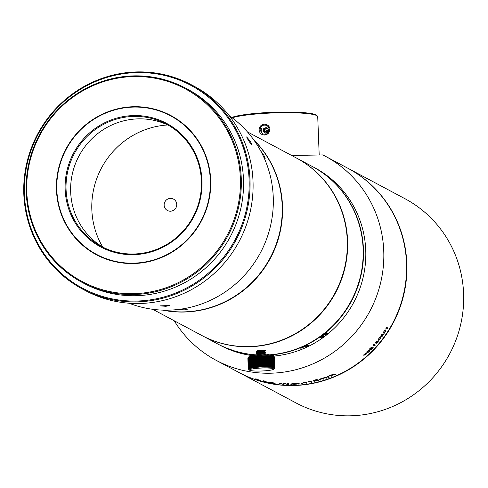 <?xml version="1.0" encoding="UTF-8"?>
<svg xmlns="http://www.w3.org/2000/svg" width="488" height="488" viewBox="0 0 488 488"><rect width="100%" height="100%" fill="white"/><g stroke="black" fill="none" stroke-linecap="round" stroke-linejoin="round"><path stroke-width="0.73" d="M248.41 369.123L248.776 369.453A12.901 1.574 -2.2 0 1 248.77 369.453L248.343 369.05A13.28 1.623 -2.2 0 1 248.294 368.983L248.679 369.318A12.901 1.574 -2.2 0 1 248.673 369.3L248.276 368.916A13.28 1.623 -2.2 0 1 248.276 368.897A13.28 1.623 -2.2 0 1 248.276 368.843L248.679 369.178A12.901 1.574 -2.2 0 1 248.685 369.166L248.307 368.769A13.28 1.623 -2.2 0 1 248.361 368.696L248.782 369.038A12.901 1.574 -2.2 0 1 248.801 369.019L248.441 368.629A13.28 1.623 -2.2 0 1 248.551 368.55L248.978 368.897A12.901 1.574 -2.2 0 1 249.008 368.879L248.679 368.477A13.28 1.623 -2.2 0 1 248.831 368.403L249.27 368.751A12.901 1.574 -2.2 0 1 249.313 368.733L249.008 368.33A13.28 1.623 -2.2 0 1 249.209 368.257L249.655 368.611A12.901 1.574 -2.2 0 1 249.716 368.592L249.435 368.184A13.28 1.623 -2.2 0 1 249.685 368.111L250.137 368.47A12.901 1.574 -2.2 0 1 250.204 368.452L249.96 368.037A13.28 1.623 -2.2 0 1 250.252 367.964L250.698 368.33A12.901 1.574 -2.2 0 1 250.777 368.312L250.564 367.891A13.28 1.623 -2.2 0 1 250.899 367.824L251.344 368.19A12.901 1.574 -2.2 0 1 251.436 368.172L251.259 367.757A13.28 1.623 -2.2 0 1 251.631 367.684L252.07 368.056A12.901 1.574 -2.2 0 1 252.168 368.043L252.028 367.616A13.28 1.623 -2.2 0 1 252.436 367.555L252.869 367.934A12.901 1.574 -2.2 0 1 252.973 367.915L252.869 367.488A13.28 1.623 -2.2 0 1 253.315 367.427L253.73 367.812A12.901 1.574 -2.2 0 1 253.845 367.793L253.778 367.366A13.28 1.623 -2.2 0 1 254.254 367.311L254.651 367.696A12.901 1.574 -2.2 0 1 254.773 367.684L254.742 367.257A13.28 1.623 -2.2 0 1 255.248 367.202L255.627 367.592A12.901 1.574 -2.2 0 1 255.755 367.58L255.767 367.147A13.28 1.623 -2.2 0 1 256.291 367.098L256.645 367.495A12.901 1.574 -2.2 0 1 256.779 367.482L256.828 367.049A13.28 1.623 -2.2 0 1 257.371 367.006L257.707 367.409A12.901 1.574 -2.2 0 1 257.841 367.397L257.926 366.964A13.28 1.623 -2.2 0 1 258.488 366.927L258.793 367.33A12.901 1.574 -2.2 0 1 258.933 367.324L259.055 366.891A13.28 1.623 -2.2 0 1 259.622 366.86L259.903 367.269A12.901 1.574 -2.2 0 1 260.043 367.257L260.195 366.83A13.28 1.623 -2.2 0 1 260.775 366.799L261.019 367.214A12.901 1.574 -2.2 0 1 261.165 367.208L261.354 366.775A13.28 1.623 -2.2 0 1 261.934 366.756L262.147 367.171A12.901 1.574 -2.2 0 1 262.288 367.165L262.514 366.738A13.28 1.623 -2.2 0 1 263.087 366.72L263.264 367.141A12.901 1.574 -2.2 0 1 263.41 367.135L263.66 366.708A13.28 1.623 -2.2 0 1 264.234 366.701L264.374 367.122A12.901 1.574 -2.2 0 1 264.514 367.122L264.795 366.695A13.28 1.623 -2.2 0 1 265.356 366.689L265.46 367.116A12.901 1.574 -2.2 0 1 265.594 367.116L265.905 366.695A13.28 1.623 -2.2 0 1 266.448 366.695L266.515 367.122A12.901 1.574 -2.2 0 1 266.649 367.129L266.979 366.701A13.28 1.623 -2.2 0 1 267.503 366.714L267.534 367.141A12.901 1.574 -2.2 0 1 267.662 367.147L268.016 366.726A13.28 1.623 -2.2 0 1 268.516 366.744L268.504 367.177A12.901 1.574 -2.2 0 1 268.626 367.183L268.998 366.769A13.28 1.623 -2.2 0 1 269.474 366.787L269.425 367.22A12.901 1.574 -2.2 0 1 269.541 367.226L269.931 366.817A13.28 1.623 -2.2 0 1 270.37 366.842L270.285 367.275A12.901 1.574 -2.2 0 1 270.395 367.281L270.791 366.878A13.28 1.623 -2.2 0 1 271.2 366.909L271.078 367.342A12.901 1.574 -2.2 0 1 271.175 367.354L271.59 366.952A13.28 1.623 -2.2 0 1 271.956 366.988L271.804 367.421A12.901 1.574 -2.2 0 1 271.889 367.433L272.304 367.031A13.28 1.623 -2.2 0 1 272.633 367.08L272.444 367.507A12.901 1.574 -2.2 0 1 272.524 367.519L272.938 367.129A13.28 1.623 -2.2 0 1 273.225 367.177L273.005 367.61A12.901 1.574 -2.2 0 1 273.073 367.623L273.493 367.232A13.28 1.623 -2.2 0 1 273.731 367.287L273.481 367.714A12.901 1.574 -2.2 0 1 273.536 367.726L273.951 367.342A13.28 1.623 -2.2 0 1 274.14 367.403L273.859 367.83A12.901 1.574 -2.2 0 1 273.902 367.842L274.311 367.464A13.28 1.623 -2.2 0 1 274.457 367.525L274.152 367.952A12.901 1.574 -2.2 0 1 274.183 367.964L274.579 367.592A13.28 1.623 -2.2 0 1 274.677 367.659L274.341 368.08A12.901 1.574 -2.2 0 1 274.36 368.098L274.75 367.726A13.28 1.623 -2.2 0 1 274.793 367.793L274.439 368.214A12.901 1.574 -2.2 0 1 274.445 368.233L274.817 367.86A13.28 1.623 -2.2 0 1 274.817 367.879A13.28 1.623 -2.2 0 1 274.811 367.934L274.439 368.349A12.901 1.574 -2.2 0 1 274.433 368.367L274.781 368.007A13.28 1.623 -2.2 0 1 274.726 368.08L274.335 368.489A12.901 1.574 -2.2 0 1 274.317 368.507L274.646 368.153M274.817 367.879L274.396 356.966A13.28 1.623 177.8 0 0 274.396 356.966A13.28 1.623 177.8 0 0 274.396 356.948L274 356.563M274.817 367.86L274.396 356.948M274.793 367.793L274.372 356.88A13.28 1.623 177.8 0 0 274.329 356.813L273.914 356.429A12.901 1.574 177.8 0 0 273.896 356.411L274.256 356.746A13.28 1.623 177.8 0 0 274.158 356.679L273.731 356.301A12.901 1.574 177.8 0 0 273.701 356.283L274.036 356.612A13.28 1.623 177.8 0 0 273.896 356.551L273.457 356.179A12.901 1.574 177.8 0 0 273.414 356.161L273.725 356.49A13.28 1.623 177.8 0 0 273.53 356.429L273.085 356.063A12.901 1.574 177.8 0 0 273.03 356.045L273.31 356.374A13.28 1.623 177.8 0 0 273.073 356.319L272.621 355.953A12.901 1.574 177.8 0 0 272.56 355.941L272.81 356.264A13.28 1.623 177.8 0 0 272.524 356.216L272.072 355.856A12.901 1.574 177.8 0 0 271.999 355.844L272.212 356.167A13.28 1.623 177.8 0 0 271.889 356.118L271.438 355.764A12.901 1.574 177.8 0 0 271.352 355.752L271.535 356.075A13.28 1.623 177.8 0 0 271.169 356.033L270.73 355.685A12.901 1.574 177.8 0 0 270.633 355.679L270.779 355.996A13.28 1.623 177.8 0 0 270.376 355.959L269.943 355.618A12.901 1.574 177.8 0 0 269.84 355.612L269.949 355.929A13.28 1.623 177.8 0 0 269.51 355.898L269.089 355.557A12.901 1.574 177.8 0 0 268.979 355.551L269.053 355.874A13.28 1.623 177.8 0 0 268.583 355.85L268.18 355.514A12.901 1.574 177.8 0 0 268.058 355.508L268.095 355.831A13.28 1.623 177.8 0 0 267.595 355.813L267.211 355.478A12.901 1.574 177.8 0 0 267.082 355.478L267.082 355.801A13.28 1.623 177.8 0 0 266.564 355.789L266.198 355.459A12.901 1.574 177.8 0 0 266.064 355.459L266.027 355.782A13.28 1.623 177.8 0 0 265.484 355.776L265.149 355.453A12.901 1.574 177.8 0 0 265.008 355.447L264.935 355.776A13.28 1.623 177.8 0 0 264.374 355.782L264.063 355.453A12.901 1.574 177.8 0 0 263.923 355.453L263.813 355.789A13.28 1.623 177.8 0 0 263.239 355.795L262.959 355.471A12.901 1.574 177.8 0 0 262.819 355.471L262.666 355.807A13.28 1.623 177.8 0 0 262.093 355.819L261.842 355.496A12.901 1.574 177.8 0 0 261.696 355.502L261.513 355.837A13.28 1.623 177.8 0 0 260.934 355.862L260.714 355.538A12.901 1.574 177.8 0 0 260.574 355.545L260.354 355.886A13.28 1.623 177.8 0 0 259.781 355.911L259.598 355.593A12.901 1.574 177.8 0 0 259.451 355.6L259.207 355.941A13.28 1.623 177.8 0 0 258.634 355.978L258.488 355.654A12.901 1.574 177.8 0 0 258.341 355.667L258.067 356.014A13.28 1.623 177.8 0 0 257.505 356.051L257.396 355.734A12.901 1.574 177.8 0 0 257.255 355.74L256.956 356.094A13.28 1.623 177.8 0 0 256.407 356.136L256.334 355.819A12.901 1.574 177.8 0 0 256.2 355.831L255.871 356.185A13.28 1.623 177.8 0 0 255.346 356.234L255.309 355.911A12.901 1.574 177.8 0 0 255.181 355.923L254.827 356.289A13.28 1.623 177.8 0 0 254.327 356.338L254.327 356.014A12.901 1.574 177.8 0 0 254.205 356.033L253.833 356.399A13.28 1.623 177.8 0 0 253.357 356.454L253.394 356.13A12.901 1.574 177.8 0 0 253.284 356.142L252.894 356.514A13.28 1.623 177.8 0 0 252.448 356.575L252.528 356.246A12.901 1.574 177.8 0 0 252.418 356.264L252.021 356.643A13.28 1.623 177.8 0 0 251.607 356.704L251.723 356.374A12.901 1.574 177.8 0 0 251.619 356.392L251.21 356.771A13.28 1.623 177.8 0 0 250.838 356.838L250.984 356.508A12.901 1.574 177.8 0 0 250.899 356.527L250.484 356.911A13.28 1.623 177.8 0 0 250.149 356.978L250.332 356.643A12.901 1.574 177.8 0 0 250.252 356.661L249.832 357.051A13.28 1.623 177.8 0 0 249.539 357.125L249.752 356.783A12.901 1.574 177.8 0 0 249.685 356.801L249.264 357.198A13.28 1.623 177.8 0 0 249.02 357.271L249.264 356.923A12.901 1.574 177.8 0 0 249.209 356.941L248.795 357.344A13.28 1.623 177.8 0 0 248.593 357.417L248.868 357.07A12.901 1.574 177.8 0 0 248.825 357.088L248.41 357.49A13.28 1.623 177.8 0 0 248.258 357.564L248.563 357.21A12.901 1.574 177.8 0 0 248.532 357.228L248.13 357.637A13.28 1.623 177.8 0 0 248.026 357.71L248.349 357.356A12.901 1.574 177.8 0 0 248.331 357.375L247.947 357.783A13.28 1.623 177.8 0 0 247.892 357.856L248.307 368.769M274.75 367.726L274.329 356.813L273.914 356.429M274.677 367.659L274.256 356.746M274.579 367.592L274.158 356.679M274.457 367.525L274.036 356.612M274.311 367.464L273.896 356.551M274.14 367.403L273.725 356.49M273.951 367.342L273.53 356.429M273.731 367.287L273.31 356.374M273.493 367.232L273.073 356.319M273.225 367.177L272.81 356.264M272.938 367.129L272.524 356.216M272.633 367.08L272.212 356.167M272.304 367.031L271.889 356.118M271.956 366.988L271.535 356.075M271.59 366.952L271.169 356.033M271.2 366.909L270.779 355.996M270.791 366.878L270.376 355.959M270.37 366.842L269.949 355.929M269.931 366.817L269.51 355.898M269.474 366.787L269.053 355.874M268.998 366.769L268.583 355.85M268.516 366.744L268.095 355.831M268.016 366.726L267.595 355.813M267.503 366.714L267.082 355.801M266.979 366.701L266.564 355.789M266.448 366.695L266.027 355.782M265.905 366.695L265.484 355.776M265.356 366.689L264.935 355.776M264.795 366.695L264.374 355.782M264.234 366.701L263.813 355.789M263.66 366.708L263.239 355.795M263.087 366.72L262.666 355.807M262.514 366.738L262.093 355.819M261.934 366.756L261.513 355.837M261.354 366.775L260.934 355.862M260.775 366.799L260.354 355.886M260.195 366.83L259.781 355.911M259.622 366.86L259.207 355.941M259.055 366.891L258.634 355.978M258.488 366.927L258.067 356.014M257.926 366.964L257.505 356.051M257.371 367.006L256.956 356.094M256.828 367.049L256.407 356.136M256.291 367.098L255.871 356.185M255.767 367.147L255.346 356.234M255.248 367.202L254.827 356.289M254.742 367.257L254.327 356.338M254.254 367.311L253.833 356.399M253.778 367.366L253.357 356.454M253.315 367.427L252.894 356.514M252.869 367.488L252.448 356.575M252.436 367.555L252.021 356.643M252.028 367.616L251.607 356.704M251.631 367.684L251.21 356.771M251.259 367.757L250.838 356.838M250.899 367.824L250.484 356.911M250.564 367.891L250.149 356.978M250.252 367.964L249.832 357.051M249.96 368.037L249.539 357.125M249.685 368.111L249.264 357.198M249.435 368.184L249.02 357.271M249.209 368.257L248.795 357.344M249.008 368.33L248.593 357.417M248.831 368.403L248.41 357.49M248.679 368.477L248.258 357.564M248.551 368.55L248.13 357.637M248.441 368.629L248.026 357.71M248.361 368.696L247.947 357.783L248.331 357.375M248.276 368.843L247.861 357.93A13.28 1.623 177.8 0 0 247.855 357.985A13.28 1.623 177.8 0 0 247.855 358.003L248.276 368.885L247.855 357.985M264.917 354.794L264.899 354.312A3.892 0.476 177.8 0 0 264.807 354.221A3.892 0.476 177.8 0 0 261.251 353.983A3.892 0.476 177.8 0 0 257.335 354.447A3.892 0.476 177.8 0 0 257.121 354.611L257.139 355.093A100.558 97.698 118.1 0 1 217.861 344.04A100.558 97.698 118.1 0 1 217.703 343.955M264.905 354.587L265.655 354.343M265.521 354.111L263.483 353.879A4.746 0.58 -2.2 0 1 265.74 354.233L265.637 354.349M263.483 353.879L257.335 354.447L260.995 353.654L264.88 353.55L260.061 353.709L257.072 353.007M257.615 354.337L256.249 353.776L257.591 353.105L261.995 352.507L265.698 352.568L258.847 352.8L256.42 352.336L256.31 351.872L256.938 351.58L260.988 350.89L265.631 350.872L264.777 351.415L262.666 351.604L257.45 351.177M265.631 350.872L265.204 350.512L261.525 350.591L256.462 351.525L256.426 352.092L258.359 352.501L265.685 352.318L257.987 352.763L256.237 353.525L258.317 354.184M256.487 354.026L257.341 354.471L257.389 353.94L259.073 353.458L264.862 353.086L260.72 353.275L257.518 352.873M257.005 351.311L259.47 351.976L264.813 351.86L260.177 352.049L257.274 352.751L257.56 352.141L259.506 351.677L264.777 351.415M264.728 350.146L260.659 350.286L256.987 350.848L257.005 351.189M265.655 352.281L264.795 351.842L264.795 351.39M247.989 357.735L249.032 356.624A12.145 1.482 -2.2 0 1 261.025 354.868A12.145 1.482 -2.2 0 1 273.115 355.703L273.896 356.411M249.722 370.276A12.145 1.482 177.8 0 0 262.147 370.978A12.145 1.482 177.8 0 0 273.634 369.239A12.145 1.482 177.8 0 0 273.469 368.769A12.145 1.482 177.8 0 0 259.579 368.135A12.145 1.482 177.8 0 0 249.551 370.16A12.145 1.482 177.8 0 0 249.722 370.276M274.726 368.08L274.335 368.489M248.77 369.453A12.901 1.574 -2.2 0 1 248.758 369.434L249.551 370.16M248.233 357.515L247.861 357.93M252.07 368.056L252.058 367.708M252.869 367.934L252.418 356.264M253.73 367.812L253.284 356.142M254.651 367.696L254.205 356.033M255.755 367.58L255.309 355.911M255.627 367.592L255.181 355.923M256.779 367.482L256.334 355.819M256.645 367.495L256.2 355.831M257.841 367.397L257.396 355.734M257.707 367.409L257.255 355.74M258.933 367.324L258.488 355.654M258.793 367.33L258.341 355.667M260.043 367.257L259.598 355.593M259.903 367.269L259.451 355.6M261.165 367.208L260.714 355.538M261.019 367.214L260.574 355.545M262.288 367.165L261.842 355.496M262.147 367.171L261.696 355.502M263.41 367.135L262.959 355.471M263.264 367.141L262.819 355.471M264.514 367.122L264.063 355.453M264.374 367.122L263.923 355.453M265.594 367.116L265.149 355.453M265.46 367.116L265.008 355.447M266.649 367.129L266.198 355.459M266.515 367.122L266.064 355.459M267.662 367.147L267.211 355.478M267.534 367.141L267.082 355.478M268.626 367.183L268.18 355.514M269.541 367.226L269.089 355.557M270.395 367.281L269.943 355.618M271.175 367.354L271.163 367.037M164.139 205.186A6.454 6.265 118.1 0 1 173.478 199.092A6.454 6.265 118.1 0 1 175.973 207.736A6.454 6.265 118.1 0 1 164.139 205.186M102.669 247.007A80.447 78.153 118.1 0 1 91.836 209.809A80.447 78.153 118.1 0 1 167.762 124.977M239.266 372.661L296.039 402.942A115.735 112.441 -61.9 0 0 410.036 397.171A115.735 112.441 -61.9 0 0 463.6 293.593A115.735 112.441 -61.9 0 0 404.973 198.714L348.2 168.427A115.735 112.441 118.1 0 1 406.827 263.306A115.735 112.441 118.1 0 1 353.257 366.885A115.735 112.441 118.1 0 1 239.266 372.661A115.735 112.441 118.1 0 1 239.108 372.576M216.19 360.351L238.949 372.49A115.735 112.441 -61.9 0 0 392.626 323.294A115.735 112.441 -61.9 0 0 347.883 168.256L325.124 156.117A115.735 112.441 118.1 0 1 369.867 311.155A115.735 112.441 118.1 0 1 216.19 360.351A115.735 112.441 118.1 0 1 174.216 320.762M291.702 155.495L322.812 154.922A115.735 112.441 118.1 0 1 325.124 156.117M386.203 328.595L386.411 327.985L387.527 328.583A115.735 112.441 -61.9 0 0 387.881 328.003L386.447 327.241A115.735 112.441 118.1 0 1 386.221 327.613L385.752 329.138L386.398 328.034M384.245 330.84L383.22 332.932L384.398 333.182L385.782 330.724L384.245 330.84M385.77 330.37L385.782 330.724M383.312 332.322L383.214 332.731M381.86 334.347L380.768 336.397L381.951 336.653L383.318 334.872L383.422 334.256L381.86 334.347M383.409 333.896L383.422 334.256M380.872 335.793L380.762 336.238M379.353 337.769L378.194 339.764L379.389 340.026L380.817 338.3L380.939 337.696L379.353 337.769M380.921 337.33L380.939 337.696M376.724 341.1L375.498 343.04L376.705 343.314L378.194 341.63L378.328 341.039L376.724 341.1M373.79 344.998L373.485 345.535L373.79 344.998L374.906 345.589A115.735 112.441 -61.9 0 0 375.351 345.089L373.918 344.321A115.735 112.441 118.1 0 1 373.631 344.65L372.936 346.01L373.765 345.04M372.161 346.95L372.082 347.548C372.222 346.504 371.466 346.962 369.819 348.914L369.758 349.451L371.289 347.554L371.655 347.785L370.685 350.085A115.735 112.441 -61.9 0 0 373.18 347.486L373.015 347.395A115.735 112.441 118.1 0 1 371.161 349.335L372.216 347.084M370.618 349.963L370.605 349.603M371.276 347.31L371.655 347.785M370.252 348.975L370.233 348.34M369.819 348.914L369.8 348.542M368.159 350.482L366.75 352.257L367.983 352.55L369.642 351.037L369.831 350.488L368.159 350.482M365.439 354.38L366.073 353.525L366.055 354.294L365.195 355.044L366.769 353.422L365.933 352.976L363.53 355.154L364.005 355.325L365.439 354.38M365.811 353.574L366.061 353.16L366.055 354.294M331.602 376.205A115.735 112.441 -61.9 0 0 332.456 375.858L331.651 375.095L332.981 374.467L334.579 374.949A115.735 112.441 -61.9 0 0 335.427 374.577L333.676 374.034L327.942 376.315A115.735 112.441 118.1 0 1 327.18 376.602L328.613 377.37A115.735 112.441 -61.9 0 0 329.467 377.047L328.558 376.437L328.845 376.181L330.217 375.662L331.602 376.205L331.59 375.827L330.205 375.29M331.505 374.912L331.517 375.284L331.639 374.851M323.41 379.17A115.735 112.441 -61.9 0 0 324.288 378.889L323.489 378.151L324.855 377.639L326.466 378.151A115.735 112.441 -61.9 0 0 327.332 377.84L325.569 377.267L319.689 379.109A115.735 112.441 118.1 0 1 318.908 379.341L320.341 380.103A115.735 112.441 -61.9 0 0 321.22 379.847L320.317 379.249L320.61 379.03L322.019 378.615L323.41 379.17L322.007 378.237M323.337 377.95L323.349 378.328L323.477 377.938M318.566 380.03L318.493 380.457L317.487 379.981L314.461 380.719L314.321 380.335A115.735 112.441 -61.9 0 0 317.212 379.585L316.974 379.463A115.735 112.441 118.1 0 1 313.375 380.384L313.692 381.097L316.328 380.341L317.767 380.426L313.955 381.354L318.713 380.183M309.679 381.518L311.283 382.324A115.735 112.441 -61.9 0 0 312.18 382.141L310.185 381.079A115.735 112.441 118.1 0 1 309.606 381.195L307.989 381.872L309.679 381.518M304.738 382.397L306.342 383.208A115.735 112.441 -61.9 0 0 307.245 383.062L305.256 382A115.735 112.441 118.1 0 1 304.671 382.092L303.042 382.677L304.738 382.397M302.237 383.586A115.735 112.441 118.1 0 1 301.2 383.708L301.48 383.855A115.735 112.441 -61.9 0 0 302.511 383.733L302.237 383.586M299.193 383.708L297.009 383.153L291.879 383.385L293.861 384.44L299.193 383.684M291.885 384.355A115.735 112.441 118.1 0 1 290.842 384.373L291.123 384.526A115.735 112.441 -61.9 0 0 292.159 384.501L291.885 384.355M284.071 384.428L284.108 383.44L287.652 384.532A115.735 112.441 -61.9 0 0 288.597 384.538L288.646 383.476A115.735 112.441 118.1 0 1 287.664 383.483L287.835 384.391L284.492 383.452A115.735 112.441 118.1 0 1 283.308 383.415L283.272 384.251L280.124 383.263A115.735 112.441 118.1 0 1 279.118 383.196L283.064 384.379A115.735 112.441 -61.9 0 0 284.071 384.428L284.114 383.562L284.571 383.476M271.981 382.793L270.053 382.366A115.735 112.441 118.1 0 1 268.931 382.177L271.413 382.842L270.224 382.921A115.735 112.441 -61.9 0 0 271.31 383.104L274.079 383.519A115.735 112.441 -61.9 0 0 275.183 383.666L272.45 382.988L273.609 382.879A115.735 112.441 118.1 0 1 272.536 382.738L271.755 382.812M263.66 381.104L265.484 381.939L268.986 382.555L263.648 381.122L263.636 380.768M263.374 381.427A115.735 112.441 118.1 0 1 262.373 381.183L262.648 381.329A115.735 112.441 -61.9 0 0 263.654 381.573L263.374 381.427M259.482 380.25L255.523 378.908L258.744 380L256.511 379.627A115.735 112.441 -61.9 0 0 261.208 380.963L260.97 380.841A115.735 112.441 118.1 0 1 257.493 379.871L259.836 380.256M256.426 379.231L256.511 379.566M258.243 379.725L258.744 380M312.35 166.512A100.558 97.698 118.1 0 1 312.509 166.591A100.558 97.698 118.1 0 1 363.444 249.032A100.558 97.698 118.1 0 1 269.864 354.99M273.561 356.106A100.558 97.698 -61.9 0 0 365.744 250.259A100.558 97.698 -61.9 0 0 314.809 167.817L312.509 166.591M217.861 344.04L220.161 345.266A100.558 97.698 -61.9 0 0 252.43 355.636M326.814 332.609L326.795 333.243C327.051 332.2 326.13 332.621 324.044 334.5L323.916 335.036L325.874 333.206L326.283 333.457L324.941 335.726A100.558 97.698 -61.9 0 0 328.064 333.243L327.881 333.145A100.558 97.698 118.1 0 1 325.569 335L326.96 332.676M325.752 333.042L326.283 333.457M323.05 335.512L323.093 336.128C323.373 335.128 322.434 335.512 320.268 337.281L320.128 337.806L322.159 336.079L322.562 336.324L321.147 338.489A100.558 97.698 -61.9 0 0 324.38 336.153L324.197 336.049A100.558 97.698 118.1 0 1 321.799 337.8L323.269 335.579M322.043 335.915L322.562 336.324M304.75 346.321L305.952 347.017L308.697 345.608L307.806 345.382L305.427 346.596L305.549 345.974L307.861 345.034L304.597 346.73L304.457 346.382M305.427 346.596L305.128 346.022M303.207 348.383A100.558 97.698 -61.9 0 0 303.884 348.096L302.292 347.249A100.558 97.698 118.1 0 1 301.852 347.432L300.84 348.414L301.962 347.724L303.207 348.383L301.865 347.432M230.592 349.878L233.728 350.988L230.507 349.865M230.013 349.573L230.507 349.707M234.325 351.262L233.728 350.988M273.323 355.892A100.558 97.698 -61.9 0 0 274.024 355.825L272.432 354.977A100.558 97.698 118.1 0 1 271.962 355.02L271.529 355.191M271.499 355.362L272.286 355.349M273.475 355.532L272.249 354.996M273.292 355.862L273.28 355.545M231.574 350.311L233.459 350.988L231.367 350.164M231.202 350.055L230.855 349.865M232.16 350.293L232.514 350.518M303.487 347.883L303.072 348.072M305.756 346.096L306.031 346.407M306.171 346.748L305.903 346.431L307.422 345.699L307.946 345.986L306.171 346.748L305.83 346.254M307.818 345.681L307.294 345.394L307.818 345.681M307.342 345.522L307.946 345.986M305.811 346.675L304.61 345.98M308.581 345.327L308.056 345.785L307.922 345.467M321.799 337.8L321.763 337.293M322.873 335.829L322.641 336.165M320.769 337.379L320.159 337.434M320.616 336.799L320.585 337.123L320.616 336.799M322.355 336.031L321.946 335.787L322.355 336.031M321.726 337.696L321.183 338.111M326.618 332.999L325.984 333.835M326.094 333.2L325.685 332.95L326.094 333.2M325.472 334.86L325.063 335.171M264.551 380.957L264.563 381.323L268.004 382.403L265.942 381.988L264.661 381.189M268.077 381.994L268.004 382.403M264.563 381.274L264.161 381.11M268.973 382.195L268.083 382.159M284.053 384.062L283.26 384.044M288.597 384.538L287.829 384.178M288.621 383.476L288.585 384.196M287.774 384.16L287.7 383.483M287.835 384.391L287.761 383.818M296.192 384.178A115.735 112.441 118.1 0 1 294.612 384.269L293.093 383.464L297.113 383.348L298.162 383.788L296.192 384.178M298.156 383.72L297.967 383.214M298.15 383.397L298.162 383.788M293.861 384.44L292.446 383.355M294.246 384.074L293.849 384.105M299.181 383.373L297.68 383.818M306.342 383.208L304.884 382.061M306.702 382.769L306.324 382.83M311.283 382.324L309.788 381.159M311.667 381.866L311.265 381.945M309.728 381.494L309.715 381.177M318.481 380.097L317.767 380.426L317.688 379.963M313.692 381.097L313.51 380.353M314.412 380.579L313.68 380.744M320.341 380.103L319.286 379.231M320.817 379.634L320.329 379.786M323.843 378.651L323.398 378.798M326.466 378.151L325.252 377.242M326.96 377.645L326.454 377.81M328.613 377.37L327.521 376.474M329.101 376.852L328.601 377.053M332.053 375.638L331.59 375.827M334.579 374.949L333.371 374.046M335.091 374.394L334.567 374.607M365.732 353.379L365.25 353.135L365.732 353.379M364.609 354.788L365.268 353.507L365.75 353.757L364.609 354.788L364.158 354.88L364.158 354.514M365.256 353.294L365.75 353.757M366.756 353.056L366.244 353.952M364.188 354.886L363.584 354.935M367.232 351.433L367.244 351.805L368.379 350.591L369.312 351.092L368.202 352.171L367.263 351.305M369.3 350.72L368.361 350.219M367.964 352.183L366.738 351.891M369.812 350.128L369.318 351.067M371.161 349.335L372.07 347.175M370.172 348.664L369.739 349.091M371.642 347.407L371.276 347.181L371.642 347.407M371.161 349.219L370.673 349.725M374.906 345.589L373.771 344.62M373.106 346.096L373.094 345.772M373.472 345.156L373.094 345.73M375.925 342.143L376.943 341.21L377.877 341.71L376.889 342.899L375.955 342.277M377.865 341.332L376.931 340.837M376.687 342.948L375.485 342.68M378.316 340.679L377.852 341.783M378.596 338.843L379.572 337.879L380.506 338.379L379.56 339.605L378.627 338.971M380.494 338.007L379.554 337.507M379.371 339.66L378.176 339.404M380.799 337.928L380.469 338.495M381.152 335.445L382.08 334.457L383.013 334.957L382.11 336.22L381.177 335.567M383.001 334.585L382.067 334.085M381.951 336.653L381.939 336.299L380.756 336.037M383.306 334.5L382.97 335.122M383.586 331.956L384.465 330.949L385.398 331.444L384.544 332.743L383.605 332.072M385.386 331.071L384.452 330.577M384.398 333.182L384.385 332.816L383.208 332.572M385.685 330.986L385.343 331.663M387.527 328.583L386.398 327.607L385.874 328.851M385.923 329.229L385.91 328.863M386.411 327.985L386.398 327.607M253.571 139.611A100.558 97.698 118.1 0 1 282.503 205.857A100.558 97.698 118.1 0 1 162.62 310.124M152.732 309.3L201.684 335.415A100.558 97.698 -61.9 0 0 300.73 330.394A100.558 97.698 -61.9 0 0 347.273 240.401A100.558 97.698 -61.9 0 0 296.332 157.966L247.379 131.851M296.49 158.051A100.558 97.698 118.1 0 1 296.649 158.136A100.558 97.698 118.1 0 1 347.59 240.572A100.558 97.698 118.1 0 1 301.047 330.565A100.558 97.698 118.1 0 1 202.001 335.579L217.544 343.869A100.558 97.698 -61.9 0 0 257.133 354.928M268.498 354.892A100.558 97.698 -61.9 0 0 363.127 248.862A100.558 97.698 -61.9 0 0 312.192 166.426L296.649 158.136M266.887 354.19L267.839 354.697A100.558 97.698 -61.9 0 0 268.766 354.636L267.814 354.129A100.558 97.698 118.1 0 1 266.887 354.19M267.839 354.697L267.503 354.148M268.138 354.3L267.827 354.319M178.59 309.441L184.318 309.874L188.063 309.056L183.293 308.758M263.422 156.38L265.216 158.313L263.666 154.83L260.665 150.902M163.254 310.148A100.558 97.698 -61.9 0 0 282.186 205.686A100.558 97.698 -61.9 0 0 253.943 140.123M231.733 117.462A43.828 5.344 -2.2 0 1 277.593 112.142A43.828 5.344 -2.2 0 1 316.578 115.308L317.359 116.022A44.585 5.441 177.8 0 0 263.849 113.417A44.585 5.441 177.8 0 0 232.19 117.803M319.195 154.952L317.725 116.675A44.585 5.441 177.8 0 0 317.359 116.022M259.122 129.985C259.311 126.642 261.025 124.708 264.264 124.184L266.582 124.55L268.162 125.507L269.315 126.947L269.913 128.673L269.888 130.461L268.138 133.559L266.588 134.554L264.679 135.017C261.422 134.944 259.567 133.267 259.122 129.985L260.061 130.015L262.41 133.877L265.307 134.328L266.784 133.81L268.925 131.516L269.315 129.973L268.528 126.99L266.875 125.507C262.94 124.355 260.671 125.855 260.061 130.015M263.032 134.151A4.746 4.606 118.1 0 1 261.641 128.466M268.119 131.906L268.369 129.094L266.106 127.527L263.587 128.765L263.331 131.577L265.6 133.151L268.119 131.906M265.728 133.09L264.282 132.089L264.539 129.271L263.587 128.765M263.331 131.577L264.282 132.089L267.052 130.979L264.539 129.271L266.93 128.094M267.04 130.985L266.747 132.583M267.058 128.185L267.046 130.961L268.132 131.748M268.272 130.235L267.052 130.967M103.468 247.489A69.253 67.283 118.1 0 1 70.668 191.985A69.253 67.283 118.1 0 1 168.604 125.373M201.41 180.877A69.253 67.283 -61.9 0 0 166.329 124.104A69.253 67.283 -61.9 0 0 74.377 153.543A69.253 67.283 -61.9 0 0 101.144 246.306A69.253 67.283 -61.9 0 0 169.354 242.853A69.253 67.283 -61.9 0 0 201.41 180.877M129.107 303.219A107.006 103.962 -61.9 0 0 273.256 197.158A107.006 103.962 -61.9 0 0 229.171 115.619M250.338 141.325L246.641 136.902C247.886 139.867 249.636 142.496 251.887 144.802L250.338 141.325M165.902 306.311L169.641 305.5L160.162 305.866L165.902 306.311M210.706 180.188A78.928 76.683 -61.9 0 0 92.415 119.798A78.928 76.683 -61.9 0 0 97.618 255.376A78.928 76.683 -61.9 0 0 210.706 180.188M201.989 180.743A70.01 68.015 118.1 0 1 101.681 247.44A70.01 68.015 118.1 0 1 97.063 127.173A70.01 68.015 118.1 0 1 201.989 180.743M82.442 289.012L85.455 290.622A115.735 112.441 -61.9 0 0 199.452 284.846A115.735 112.441 -61.9 0 0 253.016 181.268A115.735 112.441 -61.9 0 0 194.389 86.388L191.375 84.778A115.735 112.441 118.1 0 1 250.002 179.663A115.735 112.441 118.1 0 1 196.438 283.241A115.735 112.441 118.1 0 1 82.442 289.012A115.735 112.441 118.1 0 1 37.698 133.98A115.735 112.441 118.1 0 1 191.375 84.778M249.106 179.627A114.973 111.703 -61.9 0 0 76.781 91.653A114.973 111.703 -61.9 0 0 84.369 289.158A114.973 111.703 -61.9 0 0 249.106 179.627M81.947 282.302L84.168 283.485A110.044 106.909 -61.9 0 0 192.559 277.995A110.044 106.909 -61.9 0 0 243.488 179.511A110.044 106.909 -61.9 0 0 187.746 89.298L185.525 88.108A110.044 106.909 118.1 0 1 241.267 178.327A110.044 106.909 118.1 0 1 190.338 276.806A110.044 106.909 118.1 0 1 81.947 282.302A110.044 106.909 118.1 0 1 39.406 134.889A110.044 106.909 118.1 0 1 185.525 88.108M210.334 180.212A78.55 76.311 118.1 0 1 97.795 255.041A78.55 76.311 118.1 0 1 92.61 120.109A78.55 76.311 118.1 0 1 210.334 180.212M240.37 178.291A109.281 106.177 -61.9 0 0 76.579 94.672A109.281 106.177 -61.9 0 0 83.79 282.399A109.281 106.177 -61.9 0 0 240.37 178.291M305.952 347.017L305.824 346.706M268.534 382.586L268.522 382.22M298.479 384.068L298.467 383.702M298.973 383.91L298.961 383.562M366.519 354.014L366.5 353.641M367.983 352.55L367.97 352.238M369.642 351.037L369.63 350.665M371.264 349.085L371.252 348.713M371.618 348.432L371.606 348.054M376.705 343.314L376.693 342.979M378.194 341.63L378.176 341.264M379.389 340.026L379.371 339.685M382.08 334.457L382.067 334.152M384.465 330.949L384.452 330.626M386.203 328.589L386.185 328.217M257.054 352.537L257.066 352.879M257.121 354.233L257.133 354.575M264.862 353.086L264.88 353.55M264.844 353.105L265.667 352.604M256.456 353.257L257.28 352.751L256.42 352.336M256.395 351.561L257.213 351.055M265.716 353.977L264.862 353.532M273.634 369.239L274.677 368.129M231.355 349.786L231.227 350.14M233.728 350.665L233.599 351.018M230.855 349.487L230.726 349.841M232.758 350.183L232.63 350.536M305.634 346.315L305.775 346.657M305.11 346.096L305.25 346.431M256.096 378.786L256.108 379.158M258.89 379.627L258.902 380M365.799 353.178L365.811 353.55M366.25 353.434L366.268 353.806M370.166 348.487L370.185 348.859M371.691 347.169L371.71 347.541M378.322 340.722L378.334 341.088M380.927 337.391L380.945 337.757M383.415 333.975L383.428 334.335"/></g></svg>
